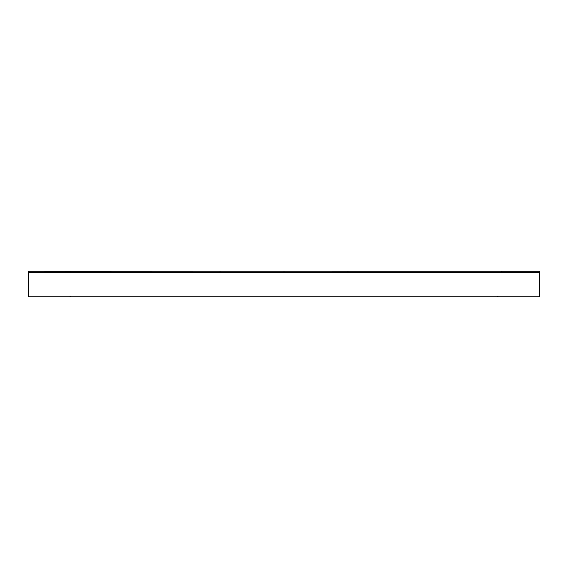<?xml version="1.0" encoding="UTF-8"?>
<svg xmlns="http://www.w3.org/2000/svg" width="568" height="568" viewBox="0 0 568 568"><rect width="100%" height="100%" fill="white"/><g stroke="black" fill="none" stroke-linecap="round" stroke-linejoin="round"><path stroke-width="0.85" d="M28.4 272.548L28.4 296.773L539.6 296.773L539.6 272.427M347.957 272.462L284 272.462L284 271.227L220.043 271.227L539.6 271.255L347.957 271.227L347.957 272.462L539.6 272.491L539.6 271.255L539.6 272.548L539.6 271.781M284 272.462L28.4 272.491L28.4 271.255L66.74 271.284L66.74 272.512M65.718 296.773L66.96 296.773M67.5 296.773L68.096 296.773M495.765 296.773L498.285 296.773L497.717 296.425M539.6 283.922L539.6 282.339M501.26 271.284L501.26 272.512M220.043 271.227L66.74 271.284L220.043 271.227L220.043 272.462M501.43 296.773L501.863 296.773M284 271.227L347.957 271.227M66.74 271.284L28.4 271.255M500.096 296.773L500.642 296.773M70.283 296.425L69.722 296.773L70.283 296.425M71.341 296.773L71.802 296.773L71.341 296.773M496.737 296.773L497.93 296.773L496.737 296.773M496.198 296.773L496.659 296.773M66.193 296.773L66.57 296.773M66.676 296.773L67.72 296.773M66.996 296.773L68.053 296.773"/></g></svg>
